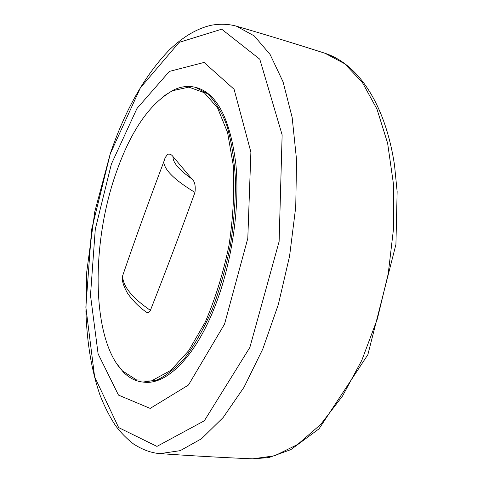 <?xml version="1.0" encoding="UTF-8"?>
<svg xmlns="http://www.w3.org/2000/svg" width="483" height="483" viewBox="0 0 483 483"><rect width="100%" height="100%" fill="white"/><g stroke="black" fill="none" stroke-linecap="round" stroke-linejoin="round"><path stroke-width="0.72" d="M116.053 173.035C130.664 131.183 149.482 103.754 172.503 90.738L188.823 87.127L204.224 92.676L217.543 107.884L227.578 132.511L233.247 165.301C234.617 190.574 233.204 217.265 229.002 245.376C223.224 273.203 215.321 298.742 205.293 321.98L188.63 350.785L170.704 370.419L152.948 380.091L136.574 379.97L122.513 370.932C91.384 338.8 90.961 243.879 116.053 173.035M163.761 161.847L162.161 166.11M173.035 156.613C171.525 154.506 169.732 153.733 167.661 154.3L165.18 157.603L163.761 161.883C164.413 170.022 174.816 180.195 194.969 192.409C195.766 185.726 194.709 181.21 191.787 178.849L173.035 156.613C172.636 162.318 178.885 169.732 191.787 178.849M145.775 311.668L146.434 312.151C147.768 313.256 149.084 312.664 150.388 310.37C164.987 273.414 179.845 234.098 194.969 192.409M116.27 363.053L123.087 371.807C128.901 377.839 135.5 381.256 142.883 382.059L156.558 380.187C166.182 375.846 175.884 368.094 185.659 356.943C195.271 343.89 204.146 328.023 212.291 309.349C219.777 289.395 225.796 268.15 230.337 245.618C233.869 222.898 235.571 200.886 235.444 179.573C234.261 159.233 231.417 141.278 226.919 125.701C221.6 111.857 215.176 101.237 207.648 93.835L195.464 87.345C188.261 85.545 180.89 86.469 173.343 90.116L163.918 95.978M195.464 87.345L196.762 87.689C217.259 93.75 230.306 119.367 235.909 164.54C240.069 208.547 231.46 265.59 213.909 309.066C194.341 358.078 166.025 384.927 144.218 382.186L142.883 382.059M111.362 164.111L95.29 229.171L90.49 295.288L98.103 353.852L118.486 395.106L150.177 408.413L188.455 385.029L224.553 324.111L247.797 238.391L250.888 152.103L234.08 89.252L204.061 62.446L169.37 71.412L136.961 108.506L111.362 164.111M160.157 453.622L180.219 450.651L201.532 438.727L223.17 417.505L244.012 387.257L262.812 348.986L278.353 304.471L289.571 256.183L295.741 206.99L296.556 159.855L292.155 117.441L283.062 81.85L270.094 54.458L254.221 35.893L236.422 26.173C228.827 24.053 220.725 23.697 212.115 25.092C197.994 28.002 183.866 36.14 169.738 49.514C145.063 74.968 125.254 109.671 110.299 153.624L94.783 211.711L86.759 271.754L85.92 311.698C86.934 342.61 91.565 370.244 99.812 394.587C104.286 406.149 109.581 416.581 115.703 425.891C121.124 433.01 127.138 439.089 133.749 444.143C142.902 449.927 151.704 453.09 160.157 453.622C192.445 455.874 223.285 457.606 252.675 458.832M110.305 153.703L140.384 87.834L179.127 42.377L221.691 29.197L259.782 59.192L282.132 134.896L279.12 241.494L249.856 347.44L204.333 420.784L156.939 446.395L118.655 427.606L94.62 376.806L85.859 307.206L91.553 229.787L110.305 153.703M325.047 53.281L344.663 63.738L362.322 82.382L376.981 109.104L387.62 143.234L393.367 183.437L393.633 227.765L388.223 273.783L377.38 318.84L361.803 360.336L342.507 396.072L320.724 424.412L297.727 444.42L274.712 455.807L252.687 458.832M165.482 157.066L163.761 161.883C148.867 201.218 135.168 239.17 122.652 275.739L124.988 268.946M150.388 310.37C131.871 297.57 122.622 286.027 122.652 275.739C121.474 279.723 123.207 285.725 127.832 293.761C133.64 301.597 139.841 307.731 146.434 312.151M122.513 370.932L123.087 371.807M172.503 90.738L173.343 90.116M325.035 53.281C297.033 44.261 267.497 35.229 236.422 26.173M325.464 53.414C359.461 64.909 385.573 105.626 394.526 165.216L397.141 191.63L395.921 244.476L367.865 354.673L319.034 428.826L290.808 449.649L268.946 457.534L253.116 458.85"/></g></svg>
